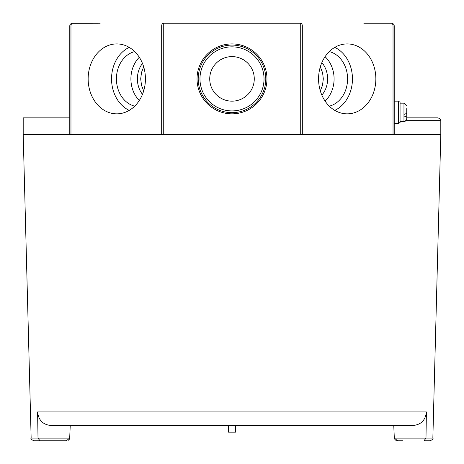 <?xml version="1.0" encoding="UTF-8"?>
<svg xmlns="http://www.w3.org/2000/svg" width="464" height="464" viewBox="0 0 464 464"><rect width="100%" height="100%" fill="white"/><g stroke="black" fill="none" stroke-linecap="round" stroke-linejoin="round"><path stroke-width="0.7" d="M406.748 117.856L438.004 117.856C440.58 119.033 441.508 119.961 440.8 120.64L405.896 120.64M363.811 23.2L391.436 23.2A2.784 2.784 0 0 1 394.22 25.984L394.22 134.56L300.724 134.56L300.724 25.984L163.276 25.984L163.276 134.56L23.2 134.56L31.146 438.091L38.019 438.091L37.596 411.933L38.019 438.115L69.693 438.115L66.306 440.8L40.003 440.8L38.019 438.115M69.78 117.856L23.2 117.856L23.2 134.56L69.78 134.56L69.78 25.984A2.784 2.784 0 0 1 72.564 23.2L100.189 23.2M318.571 78.88A34.962 28.64 90 0 0 345.987 113.813A34.962 28.64 90 0 0 375.852 78.88A34.962 28.64 90 0 0 345.987 43.947A34.962 28.64 90 0 0 318.571 78.88M334.788 110.386A33.791 27.683 90 0 0 352.454 78.88A33.791 27.683 90 0 0 334.788 47.374M329.301 106.163A27.84 22.806 90 0 0 347.582 78.88A27.84 22.806 90 0 0 329.301 51.597M325.067 101.053A27.84 22.806 90 0 0 334.086 78.88A27.84 22.806 90 0 0 325.067 56.707M321.848 62.64A22.272 18.247 -90 0 1 327.607 78.88A22.272 18.247 -90 0 1 321.848 95.12M320.311 66.88L322.59 72.802L323.309 78.88L322.515 85.272L320.311 90.88M197.038 78.88A34.962 34.962 0 0 0 232 113.842A34.962 34.962 0 0 0 266.962 78.88A34.962 34.962 0 0 0 232 43.918A34.962 34.962 0 0 0 197.038 78.88M265.791 78.88A33.791 33.791 0 0 0 232 45.089A33.791 33.791 0 0 0 198.209 78.88A33.791 33.791 0 0 0 232 112.671A33.791 33.791 0 0 0 265.791 78.88M199.967 78.88A32.033 32.033 0 0 0 232 110.913A32.033 32.033 0 0 0 264.033 78.88A32.033 32.033 0 0 0 232 46.847A32.033 32.033 0 0 0 199.967 78.88M254.272 78.88A22.272 22.272 0 0 1 232 101.152A22.272 22.272 0 0 1 209.728 78.88A22.272 22.272 0 0 1 232 56.608A22.272 22.272 0 0 1 254.272 78.88M88.148 78.88A34.962 28.64 -90 0 0 118.013 113.813A34.962 28.64 -90 0 0 145.429 78.88A34.962 28.64 -90 0 0 118.013 43.947A34.962 28.64 -90 0 0 88.148 78.88M129.212 47.374A33.791 27.683 -90 0 0 111.546 78.88A33.791 27.683 -90 0 0 129.212 110.386M134.699 51.597A27.84 22.806 -90 0 0 116.418 78.88A27.84 22.806 -90 0 0 134.699 106.163M139.316 57.287A27.84 22.806 -90 0 0 130.906 78.88A27.84 22.806 -90 0 0 139.316 100.473M142.483 94.325A22.272 18.247 90 0 1 137.385 78.88A22.272 18.247 90 0 1 142.483 63.435M143.689 90.88L141.532 85.434L140.691 78.88L141.52 72.361L143.689 66.88M432.854 438.091C433.538 438.735 432.61 439.634 430.07 440.8L423.997 440.8L425.981 438.091L432.854 438.091L440.8 134.56L394.22 134.56L440.8 134.56L440.8 120.64M161.681 134.56L161.681 25.984A2.784 1.595 -90 0 1 163.276 23.2L300.724 23.2A2.784 1.595 90 0 1 302.319 25.984L302.319 134.56M163.276 134.56L300.724 134.56M100.05 23.2L71.972 23.264M402.845 440.8L397.694 440.8L394.307 438.115L425.981 438.115L426.404 411.933C425.511 420.181 421.068 424.699 413.088 425.488L50.912 425.488C42.932 424.699 38.489 420.181 37.596 411.933L426.404 411.933M393.768 425.488L394.319 438.219M394.87 439.553L395.142 439.843M395.856 440.353L396.256 440.533M235.538 425.488L235.538 432.17L228.462 432.17L228.462 425.488M61.155 440.8L33.93 440.8C31.361 439.599 30.433 438.695 31.146 438.091M70.232 425.488L69.693 438.115M69.664 438.376L69.6 438.671M69.513 438.909L69.136 439.541M68.858 439.843L68.144 440.353M394.22 101.152L398.396 101.152L398.396 123.424L394.22 123.424M406.748 108.628L406.748 113.373L403.964 114.457L403.964 117.032L406.748 115.948L406.748 118.633C405.606 121.179 404.678 122.107 403.964 121.417L403.964 117.032M406.748 115.948L406.748 111.203M398.396 101.848L400.067 101.848L400.067 122.728L398.396 122.728M163.276 23.2L163.276 25.984L69.78 25.984A2.784 2.784 0 0 1 72.564 23.2A2.784 1.595 90 0 0 70.969 25.984L70.969 134.56M393.031 134.56L393.031 25.984L300.724 25.984L300.724 23.2M394.22 25.984L393.031 25.984A2.784 1.595 -90 0 0 391.436 23.2M400.067 103.159L403.964 103.159L403.964 114.457M400.067 121.417L403.964 121.417M403.964 103.159L406.748 105.943"/></g></svg>
